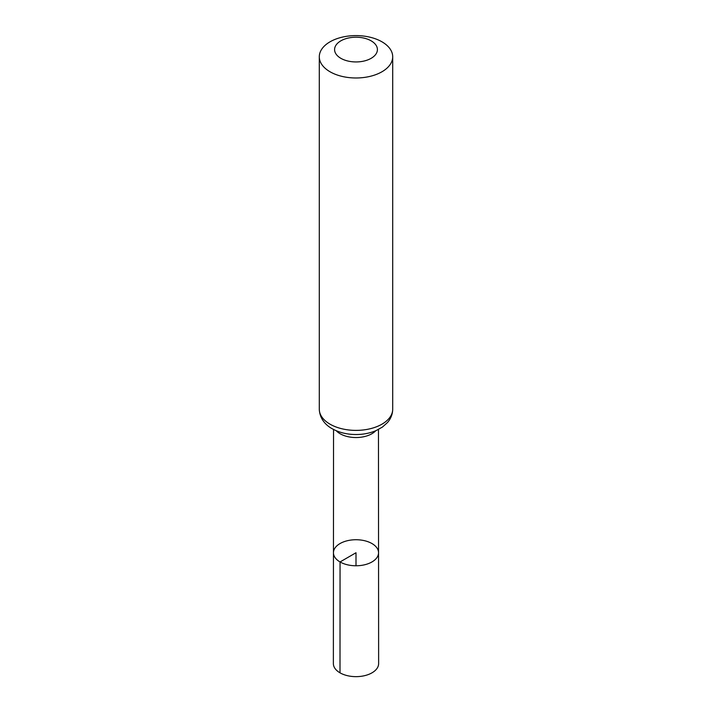 <?xml version="1.0" encoding="UTF-8"?>
<svg xmlns="http://www.w3.org/2000/svg" width="712" height="712" viewBox="0 0 712 712"><rect width="100%" height="100%" fill="white"/><g stroke="black" fill="none" stroke-linecap="round" stroke-linejoin="round"><path stroke-width="1.07" d="M340.051 561.955A22.553 13.021 180 0 1 333.447 552.743A22.553 13.021 180 0 1 356 539.732A22.553 13.021 180 0 1 378.553 552.743A22.553 13.021 180 0 1 364.633 564.776A22.553 13.021 180 0 1 340.051 561.955A22.553 13.021 180 0 1 333.447 552.743L333.367 663.575A22.633 13.065 180 0 0 339.998 672.822A22.633 13.065 180 0 0 364.669 675.652A22.633 13.065 180 0 0 378.633 663.575L378.553 552.743A22.553 13.021 180 0 1 364.633 564.776A22.553 13.021 180 0 1 340.051 561.955M340.861 58.322A21.413 12.362 180 0 1 350.455 37.638A21.413 12.362 180 0 1 376.684 52.777A21.413 12.362 180 0 1 340.861 58.322M330.048 71.779A36.704 21.191 180 0 1 319.296 56.791A36.704 21.191 180 0 1 356 35.6A36.704 21.191 180 0 1 392.704 56.791A36.704 21.191 180 0 1 370.044 76.371A36.704 21.191 180 0 1 330.048 71.779M356 565.764L356 552.743L340.051 561.955L339.998 672.822M375.767 430.724A22.455 12.958 180 0 1 340.122 433.75A22.455 12.958 180 0 1 336.233 430.724M330.048 424.183A36.704 21.191 180 0 1 319.296 409.195C319.706 419.591 326.826 425.829 332.077 428.66C338.965 432.513 346.886 434.471 355.84 434.525C363.182 434.534 369.946 433.207 376.132 430.573L382.469 427.04L387.497 422.528C390.888 418.594 392.623 414.153 392.704 409.195A36.704 21.191 180 0 1 370.044 428.775A36.704 21.191 180 0 1 330.048 424.183M333.545 429.47L333.447 552.743M378.455 429.47L378.553 552.743M319.296 56.791L319.296 409.195M392.704 56.791L392.704 409.195"/></g></svg>
